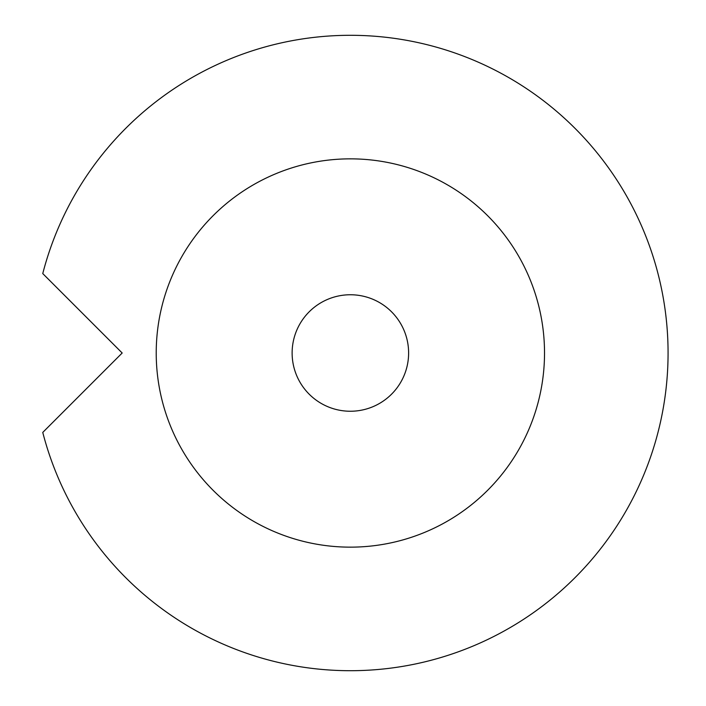 <?xml version="1.0" encoding="UTF-8"?>
<svg xmlns="http://www.w3.org/2000/svg" width="706" height="706" viewBox="0 0 706 706"><rect width="100%" height="100%" fill="white"/><g stroke="black" fill="none" stroke-linecap="round" stroke-linejoin="round"><path stroke-width="1.06" d="M350.37 294.755A58.245 58.245 0 0 0 292.125 353A58.245 58.245 0 0 0 350.37 411.245A58.245 58.245 0 0 0 408.615 353A58.245 58.245 0 0 0 350.37 294.755M350.37 547.15A194.15 194.15 0 0 0 544.52 353A194.15 194.15 0 0 0 350.37 158.85A194.15 194.15 0 0 0 156.22 353A194.15 194.15 0 0 0 350.37 547.15M350.37 35.3A317.7 317.7 0 0 1 668.07 353A317.7 317.7 0 0 1 42.757 432.425L122.182 353L42.757 273.575A317.7 317.7 0 0 1 350.37 35.3"/></g></svg>
